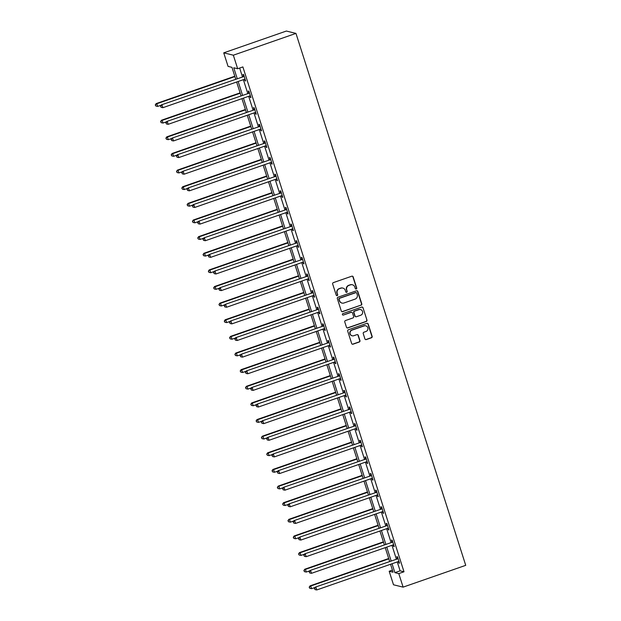 <?xml version="1.0" encoding="UTF-8"?>
<svg xmlns="http://www.w3.org/2000/svg" width="621" height="621" viewBox="0 0 621 621"><rect width="100%" height="100%" fill="white"/><g stroke="black" fill="none" stroke-linecap="round" stroke-linejoin="round"><path stroke-width="0.93" d="M356.229 288.99A0.776 0.753 103.8 0 0 356.71 288.004L353.163 276.888A1.11 1.079 103.8 0 0 351.804 276.198L333.361 282.617A1.11 1.079 103.8 0 0 332.67 284.022L336.225 295.138A0.776 0.753 103.8 0 0 337.172 295.619A0.776 0.753 103.8 0 0 337.653 294.641L337.195 293.197A3.54 3.439 103.8 0 1 339.408 288.711L340.945 288.175A3.54 3.439 103.8 0 1 345.292 290.38L345.75 291.823A0.776 0.753 103.8 0 0 346.697 292.305A0.776 0.753 103.8 0 0 347.186 291.319L346.72 289.883A3.54 3.439 103.8 0 1 348.932 285.396L350.469 284.86A3.54 3.439 103.8 0 1 354.816 287.065L355.274 288.509A0.776 0.753 103.8 0 0 356.229 288.99M355.686 288.967A0.776 0.753 103.8 0 0 356.454 287.942L352.907 276.826A1.11 1.079 103.8 0 0 352.27 276.143M336.629 295.596A0.776 0.753 103.8 0 0 337.397 294.571L337.195 293.197M346.153 292.281A0.776 0.753 103.8 0 0 346.922 291.257L346.72 289.883M364.923 338.887A1.11 1.079 103.8 0 0 366.281 339.578L371.459 337.777A1.11 1.079 103.8 0 0 372.15 336.372L368.206 324.03A1.11 1.079 103.8 0 0 366.848 323.339L348.404 329.759A1.11 1.079 103.8 0 0 347.713 331.156L351.657 343.506A1.11 1.079 103.8 0 0 353.015 344.197L359.264 342.024A1.11 1.079 103.8 0 0 359.955 340.618L358.27 335.332A1.11 1.079 103.8 0 0 356.912 334.641L353.815 335.72A2.965 2.88 103.8 0 1 350.034 333.066A2.965 2.88 103.8 0 1 352.022 330.124L364.162 325.901A2.965 2.88 103.8 0 1 367.942 328.556A2.965 2.88 103.8 0 1 365.955 331.498L363.929 332.204A1.11 1.079 103.8 0 0 363.238 333.601L364.923 338.887M397.269 561.935L400.11 570.831L403.999 571.778L398.783 573.594L403.107 587.132L465.727 565.335L295.961 33.402L286.359 31.05L223.739 52.847L228.062 66.385L231.951 67.34L235.677 78.999M403.999 571.778L242.881 66.921L237.664 68.737L233.341 55.199L295.961 33.402M361.073 305.237A1.11 1.079 103.8 0 0 361.764 303.832L357.82 291.482A1.11 1.079 103.8 0 0 356.462 290.799L338.018 297.211A1.11 1.079 103.8 0 0 337.335 298.616L341.271 310.966A1.11 1.079 103.8 0 0 342.629 311.657L360.809 305.175A1.11 1.079 103.8 0 0 361.5 303.77L357.564 291.42A1.11 1.079 103.8 0 0 356.928 290.744M363.013 307.76L366.957 320.102A1.11 1.079 103.8 0 1 366.266 321.507L347.822 327.927A1.11 1.079 103.8 0 1 346.464 327.236L344.779 321.95A1.11 1.079 103.8 0 1 345.47 320.545L352.945 317.944A1.11 1.079 103.8 0 0 353.636 316.539L352.518 313.038A1.11 1.079 103.8 0 0 351.16 312.347L343.374 315.057A0.776 0.753 103.8 0 1 342.388 314.358A0.776 0.753 103.8 0 1 342.908 313.589L361.655 307.069A1.11 1.079 103.8 0 1 363.013 307.76L366.957 320.102M239.652 68.046L242.4 76.662M243.362 79.674L247.709 93.29M248.672 96.302L253.019 109.917M253.973 112.929L258.32 126.552M259.283 129.564L263.63 143.179M264.593 146.191L268.94 159.807M269.894 162.818L274.241 176.442M275.204 179.453L279.551 193.069M280.513 196.081L284.86 209.696M285.823 212.708L290.162 226.331M291.125 229.343L295.472 242.958M296.434 245.97L300.781 259.586M301.744 262.598L306.091 276.221M307.046 279.225L311.393 292.848M312.355 295.86L316.702 309.475M317.665 312.487L322.012 326.103M322.967 329.114L327.314 342.738M328.276 345.75L332.623 359.365M333.586 362.377L337.933 375.992M338.895 379.004L343.234 392.627M344.197 395.639L348.544 409.255M349.507 412.266L353.854 425.882M354.816 428.894L359.163 442.517M360.118 445.529L364.465 459.144M365.427 462.156L369.774 475.771M370.737 478.783L375.084 492.406M376.039 495.418L380.386 509.034M381.348 512.046L385.695 525.661M386.658 528.673L391.005 542.296M391.967 545.3L396.307 558.923M245.078 79.232L244.899 79.224A1.126 1.095 103.8 0 0 244.488 79.278L244.977 80.8L245.629 80.955L243.587 74.559L242.935 74.404L243.486 76.127M250.379 95.859L250.209 95.851A1.126 1.095 103.8 0 0 249.797 95.913L250.286 97.427L250.931 97.582L248.889 91.194L248.245 91.031L248.796 92.754M255.689 112.494L255.518 112.479A1.126 1.095 103.8 0 0 255.099 112.541L255.588 114.054L256.24 114.217L254.199 107.821L253.547 107.658L254.098 109.389M260.416 129.168L260.898 130.689L261.55 130.845L259.508 124.448L258.856 124.293L259.407 126.016M266.3 145.749L266.13 145.741A1.126 1.095 103.8 0 0 265.718 145.795L266.207 147.317L266.851 147.472L264.81 141.076L264.166 140.92L264.717 142.644M271.61 162.376L271.439 162.368A1.126 1.095 103.8 0 0 271.02 162.43L271.517 163.944L272.161 164.107L270.119 157.711L269.475 157.548L270.019 159.279M276.919 179.011L276.749 179.003A1.126 1.095 103.8 0 0 276.329 179.058L276.819 180.579L277.471 180.734L275.429 174.338L274.777 174.183L275.328 175.906M282.229 195.638L282.05 195.631A1.126 1.095 103.8 0 0 281.639 195.685L282.128 197.206L282.772 197.362L280.739 190.965L280.087 190.81L280.638 192.533M287.531 212.266L287.36 212.258A1.126 1.095 103.8 0 0 286.949 212.32L287.438 213.834L288.082 213.997L286.04 207.6L285.396 207.437L285.947 209.168M292.84 228.901L292.67 228.885A1.126 1.095 103.8 0 0 292.25 228.947L292.739 230.469L293.391 230.624L291.35 224.228L290.698 224.072L291.249 225.796M298.15 245.528L297.971 245.52A1.126 1.095 103.8 0 0 297.56 245.574L298.049 247.096L298.701 247.251L296.659 240.855L296.007 240.7L296.559 242.423M303.452 262.155L303.281 262.147A1.126 1.095 103.8 0 0 302.869 262.209L303.358 263.723L304.003 263.886L301.961 257.49L301.317 257.327L301.868 259.058M308.761 278.79L308.59 278.775A1.126 1.095 103.8 0 0 308.171 278.837L308.66 280.35L309.312 280.513L307.271 274.117L306.619 273.962L307.17 275.685M314.071 295.417L313.892 295.41A1.126 1.095 103.8 0 0 313.481 295.464L313.97 296.985L314.622 297.141L312.58 290.744L311.928 290.589L312.479 292.312M319.373 312.045L319.202 312.037A1.126 1.095 103.8 0 0 318.79 312.099L319.279 313.613L319.924 313.776L317.882 307.379L317.238 307.216L317.789 308.94M324.682 328.68L324.511 328.664A1.126 1.095 103.8 0 0 324.092 328.726L324.589 330.24L325.233 330.403L323.192 324.007L322.547 323.844L323.091 325.575M329.992 345.307L329.821 345.299A1.126 1.095 103.8 0 0 329.402 345.354L329.891 346.875L330.543 347.03L328.501 340.634L327.849 340.479L328.4 342.202M334.711 361.981L335.2 363.502L335.845 363.665L333.811 357.269L333.159 357.106L333.71 358.829M340.603 378.569L340.432 378.554A1.126 1.095 103.8 0 0 340.021 378.616L340.51 380.13L341.154 380.293L339.113 373.896L338.468 373.733L339.019 375.464M345.913 395.197L345.742 395.189A1.126 1.095 103.8 0 0 345.323 395.243L345.812 396.765L346.464 396.92L344.422 390.524L343.77 390.368L344.321 392.092M351.222 411.824L351.044 411.816A1.126 1.095 103.8 0 0 350.632 411.87L351.121 413.392L351.773 413.547L349.732 407.159L349.08 406.996L349.631 408.719M356.524 428.459L356.353 428.443A1.126 1.095 103.8 0 0 355.942 428.506L356.431 430.019L357.075 430.182L355.033 423.786L354.389 423.623L354.94 425.354M361.251 445.133L361.733 446.654L362.385 446.81L360.343 440.413L359.691 440.258L360.242 441.981M367.143 461.713L366.964 461.706A1.126 1.095 103.8 0 0 366.553 461.76L367.042 463.282L367.694 463.437L365.653 457.04L365.001 456.885L365.552 458.608M372.445 478.341L372.274 478.333A1.126 1.095 103.8 0 0 371.863 478.395L372.352 479.909L372.996 480.072L370.954 473.676L370.31 473.512L370.861 475.244M377.754 494.976L377.584 494.968A1.126 1.095 103.8 0 0 377.164 495.022L377.661 496.544L378.305 496.699L376.264 490.303L375.62 490.148L376.163 491.871M382.482 511.65L382.963 513.171L383.615 513.326L381.573 506.93L380.921 506.775L381.473 508.498M388.373 528.23L388.195 528.223A1.126 1.095 103.8 0 0 387.783 528.285L388.272 529.798L388.917 529.961L386.883 523.565L386.231 523.402L386.782 525.133M393.675 544.865L393.504 544.85A1.126 1.095 103.8 0 0 393.093 544.912L393.582 546.433L394.226 546.589L392.185 540.192L391.54 540.037L392.092 541.76M398.985 561.493L398.814 561.485A1.126 1.095 103.8 0 0 398.395 561.539L398.884 563.061L399.536 563.216L397.494 556.82L396.842 556.664L397.393 558.388M403.107 587.132L393.504 584.788L389.181 571.242L393.077 572.197L390.547 564.272M392.41 570.125L389.181 571.242M392.053 563.752L394.894 572.647L398.783 573.594M237.664 68.737L233.768 67.782L237.183 78.479M238.146 81.491L242.493 95.106M243.448 98.118L247.795 111.733M248.757 114.745L253.104 128.368M254.067 131.38L258.414 144.996M259.368 148.008L263.715 161.623M264.678 164.635L269.025 178.258M269.988 181.27L274.335 194.885M275.297 197.897L279.636 211.513M280.599 214.524L284.946 228.148M285.908 231.152L290.255 244.775M291.218 247.787L295.565 261.402M296.52 264.414L300.867 278.037M301.829 281.041L306.176 294.665M307.139 297.676L311.486 311.292M312.441 314.304L316.788 327.919M317.75 330.931L322.097 344.554M323.06 347.566L327.407 361.181M328.369 364.193L332.709 377.809M333.671 380.82L338.018 394.444M338.981 397.456L343.328 411.071M344.29 414.083L348.637 427.698M349.592 430.71L353.939 444.333M354.901 447.345L359.248 460.961M360.211 463.972L364.558 477.588M365.513 480.6L369.86 494.223M370.822 497.235L375.169 510.85M376.132 513.862L380.479 527.477M381.441 530.489L385.781 544.112M386.743 547.117L391.09 560.74M233.341 55.199L223.739 52.847M389.584 561.26L385.237 547.644M384.275 544.633L379.928 531.017M378.973 528.005L374.626 514.382M373.663 511.378L369.316 497.755M368.354 494.743L364.007 481.128M363.052 478.116L358.705 464.492M357.743 461.488L353.396 447.865M352.433 444.853L348.086 431.238M347.123 428.226L342.784 414.611M341.822 411.599L337.475 397.976M336.512 394.964L332.165 381.348M331.203 378.336L326.856 364.721M325.901 361.709L321.554 348.086M320.591 345.074L316.244 331.459M315.282 328.447L310.935 314.831M309.98 311.82L305.633 298.196M304.67 295.185L300.323 281.569M299.361 278.557L295.014 264.942M294.051 261.93L289.712 248.307M288.749 245.295L284.402 231.68M283.44 228.668L279.093 215.052M278.13 212.04L273.783 198.417M272.829 195.413L268.482 181.79M267.519 178.778L263.172 165.163M262.209 162.151L257.862 148.528M256.908 145.524L252.561 131.9M251.598 128.889L247.251 115.273M246.289 112.261L241.942 98.646M240.979 95.634L236.64 82.011M400.11 570.831L394.894 572.647M244.977 80.8L245.512 80.614M250.286 97.427L250.822 97.241M255.588 114.054L256.131 113.868M260.898 130.689L261.433 130.503M266.207 147.317L266.743 147.13M271.517 163.944L272.052 163.758M276.819 180.579L277.362 180.385M282.128 197.206L282.664 197.02M287.438 213.834L287.973 213.647M292.739 230.469L293.283 230.275M298.049 247.096L298.585 246.91M303.358 263.723L303.894 263.537M308.66 280.35L309.204 280.164M313.97 296.985L314.505 296.799M319.279 313.613L319.815 313.426M324.589 330.24L325.125 330.054M329.891 346.875L330.434 346.689M335.2 363.502L335.736 363.316M340.51 380.13L341.045 379.943M345.812 396.765L346.355 396.578M351.121 413.392L351.657 413.206M356.431 430.019L356.966 429.833M361.733 446.654L362.276 446.468M367.042 463.282L367.578 463.095M372.352 479.909L372.887 479.723M377.661 496.544L378.197 496.35M382.963 513.171L383.506 512.985M388.272 529.798L388.808 529.612M393.582 546.433L394.118 546.239M398.884 563.061L399.427 562.874M352.379 284.767L352.123 284.705A3.54 3.439 103.8 0 0 350.213 284.798L350.469 284.86M346.464 289.821A3.54 3.439 103.8 0 1 348.676 285.334L350.213 284.798M342.854 288.082L342.598 288.02A3.54 3.439 103.8 0 0 340.681 288.113L340.945 288.175M336.939 293.135A3.54 3.439 103.8 0 1 339.144 288.649L340.681 288.113M341.907 311.641A1.11 1.079 103.8 0 0 342.373 311.587L360.809 305.175M356.757 293.135A0.776 0.753 103.8 0 0 355.802 292.654L339.617 298.29A0.776 0.753 103.8 0 0 339.136 299.268L339.617 300.789A3.54 3.439 103.8 0 0 343.964 302.994L355.026 299.143A3.54 3.439 103.8 0 0 357.238 294.649L356.757 293.135M356.221 292.631L355.965 292.569A0.776 0.753 103.8 0 0 355.546 292.592L355.802 292.654M342.055 303.087L341.791 303.025A3.54 3.439 103.8 0 1 339.361 300.719L338.872 299.206A0.776 0.753 103.8 0 1 339.353 298.22L355.546 292.592M347.1 327.911A1.11 1.079 103.8 0 0 347.566 327.865L366.002 321.445A1.11 1.079 103.8 0 0 366.693 320.04M351.758 312.316L351.502 312.254A1.11 1.079 103.8 0 0 350.904 312.285L343.374 315.057M360.708 315.243A2.965 2.88 103.8 0 0 360.522 309.569A2.965 2.88 103.8 0 0 358.922 309.646L354.645 311.137A1.11 1.079 103.8 0 0 353.954 312.534L355.072 316.042A1.11 1.079 103.8 0 0 356.431 316.733L360.708 315.243M360.522 309.569L360.258 309.506A2.965 2.88 103.8 0 0 358.659 309.584L358.922 309.646M355.833 316.764L355.577 316.694A1.11 1.079 103.8 0 1 354.816 315.98L353.691 312.472A1.11 1.079 103.8 0 1 354.381 311.074L358.659 309.584M362.757 307.69A1.11 1.079 103.8 0 0 362.121 307.015M365.761 325.823L365.505 325.761A2.965 2.88 103.8 0 0 363.906 325.839L364.162 325.901M352.216 335.798L351.952 335.736A2.965 2.88 103.8 0 1 351.765 330.061L363.906 325.839M352.293 344.181A1.11 1.079 103.8 0 0 352.759 344.135L359.008 341.954A1.11 1.079 103.8 0 0 359.699 340.556L358.007 335.27A1.11 1.079 103.8 0 0 357.378 334.587M365.559 339.563A1.11 1.079 103.8 0 0 366.025 339.516L371.195 337.715A1.11 1.079 103.8 0 0 371.886 336.31L367.95 323.96A1.11 1.079 103.8 0 0 367.314 323.285M234.792 76.236L156.181 103.591L156.834 103.754L157.68 106.416L161.126 105.221M234.901 76.577L156.834 103.754L155.273 104.91L155.871 106.044L155.537 104.98M157.68 106.416L155.871 106.044M155.273 104.91L156.181 103.591M243.634 76.616L161.375 104.864L243.634 76.616A1.126 1.095 103.8 0 0 243.999 76.399L244.138 76.282M160.723 106.245L161.064 107.317L160.723 106.245L162.019 105.027L162.873 107.689L244.488 79.278M242.99 76.453A1.126 1.095 103.8 0 0 243.354 76.243L243.952 75.715M161.375 104.864L160.466 106.183M161.064 107.317L162.873 107.689M240.102 92.863L161.491 120.226L162.135 120.381L162.989 123.043L166.436 121.848M240.211 93.204L162.135 120.381L160.583 121.545L161.181 122.671L160.839 121.607M162.989 123.043L161.181 122.671M160.583 121.545L161.491 120.226M245.404 109.49L166.793 136.853L167.445 137.008L168.299 139.678L171.745 138.475M245.512 109.839L167.445 137.008L165.892 138.172L166.49 139.298L166.149 138.235M168.299 139.678L166.49 139.298M165.892 138.172L166.793 136.853M248.943 93.243L166.676 121.491L248.943 93.243A1.126 1.095 103.8 0 0 249.308 93.034L249.44 92.917M166.032 122.88L166.374 123.944L166.032 122.88L167.328 121.654L168.175 124.316L249.797 95.913M248.299 93.088A1.126 1.095 103.8 0 0 248.664 92.871L249.262 92.35M166.676 121.491L165.768 122.811M166.374 123.944L168.175 124.316M254.253 109.87L171.986 138.126L254.253 109.87A1.126 1.095 103.8 0 0 254.618 109.661L254.75 109.544M171.342 139.508L171.675 140.571L171.342 139.508L172.638 138.281L173.484 140.944L255.099 112.541M253.601 109.715A1.126 1.095 103.8 0 0 253.966 109.506L254.571 108.978M171.986 138.126L171.078 139.446M171.675 140.571L173.484 140.944M250.713 126.117L172.102 153.48L172.754 153.643L173.601 156.306L177.047 155.103M250.822 126.467L172.754 153.643L171.194 154.8L171.792 155.933L171.458 154.862M173.601 156.306L171.792 155.933M171.194 154.8L172.102 153.48M256.023 142.752L177.412 170.115L178.056 170.27L178.91 172.933L182.357 171.738M256.131 143.094L178.056 170.27L176.504 171.435L177.101 172.56L176.76 171.497M178.91 172.933L177.101 172.56M176.504 171.435L177.412 170.115M261.325 159.38L182.714 186.742L183.366 186.898L184.22 189.568L187.666 188.365M261.441 159.729L183.366 186.898L181.813 188.062L182.411 189.188L182.069 188.124M184.22 189.568L182.411 189.188M181.813 188.062L182.714 186.742M259.555 126.505L177.296 154.753L259.555 126.505A1.126 1.095 103.8 0 0 259.927 126.288L260.059 126.172M176.643 156.135L176.985 157.206L176.643 156.135L177.94 154.908L178.794 157.579L260.409 129.168A1.126 1.095 103.8 0 1 260.82 129.114L260.999 129.121M258.91 126.342A1.126 1.095 103.8 0 0 259.275 126.133L259.873 125.605M177.296 154.753L176.387 156.073M176.985 157.206L178.794 157.579M264.864 143.133L182.597 171.38L264.864 143.133A1.126 1.095 103.8 0 0 265.229 142.923L265.361 142.807M181.953 172.762L182.295 173.833L181.953 172.762L183.249 171.543L184.095 174.206L265.718 145.795M264.22 142.977A1.126 1.095 103.8 0 0 264.585 142.76L265.183 142.24M182.597 171.38L181.689 172.7M182.295 173.833L184.095 174.206M270.174 159.76L187.907 188.016L270.174 159.76A1.126 1.095 103.8 0 0 270.539 159.55L270.671 159.434M187.263 189.397L187.596 190.461L187.263 189.397L188.559 188.171L189.405 190.833L271.02 162.43M269.522 159.605A1.126 1.095 103.8 0 0 269.887 159.395L270.492 158.867M187.907 188.016L186.999 189.335M187.596 190.461L189.405 190.833M275.483 176.395L193.216 204.643L275.483 176.395A1.126 1.095 103.8 0 0 275.848 176.178L275.98 176.061M192.564 206.025L192.906 207.088L192.564 206.025L193.861 204.798L194.715 207.468L276.329 179.058M274.831 176.232A1.126 1.095 103.8 0 0 275.196 176.022L275.794 175.495M193.216 204.643L192.308 205.962M192.906 207.088L194.715 207.468M280.785 193.022L198.518 221.27L280.785 193.022A1.126 1.095 103.8 0 0 281.15 192.813L281.282 192.696M197.874 222.652L198.215 223.723L197.874 222.652L199.17 221.433L200.024 224.096L281.639 195.685M280.141 192.867A1.126 1.095 103.8 0 0 280.506 192.65L281.103 192.13M198.518 221.27L197.618 222.59M198.215 223.723L200.024 224.096M286.095 209.65L203.828 237.905L286.095 209.65A1.126 1.095 103.8 0 0 286.46 209.44L286.591 209.324M203.183 239.287L203.525 240.35L203.183 239.287L204.48 238.06L205.326 240.723L286.949 212.32M285.443 209.494A1.126 1.095 103.8 0 0 285.807 209.285L286.413 208.757M203.828 237.905L202.92 239.225M203.525 240.35L205.326 240.723M291.404 226.285L209.137 254.532L291.404 226.285A1.126 1.095 103.8 0 0 291.769 226.067L291.901 225.951M208.485 255.914L208.827 256.978L208.485 255.914L209.782 254.688L210.635 257.358L292.25 228.947M290.752 226.122A1.126 1.095 103.8 0 0 291.117 225.912L291.723 225.384M209.137 254.532L208.229 255.852M208.827 256.978L210.635 257.358M296.706 242.912L214.447 271.16L296.706 242.912A1.126 1.095 103.8 0 0 297.071 242.702L297.211 242.586M213.795 272.541L214.136 273.613L213.795 272.541L215.091 271.323L215.945 273.985L297.56 245.574M296.062 242.757A1.126 1.095 103.8 0 0 296.427 242.539L297.024 242.019M214.447 271.16L213.539 272.479M214.136 273.613L215.945 273.985M302.016 259.539L219.749 287.795L302.016 259.539A1.126 1.095 103.8 0 0 302.38 259.33L302.512 259.213M219.104 289.176L219.446 290.24L219.104 289.176L220.401 287.95L221.247 290.612L302.869 262.209M301.371 259.384A1.126 1.095 103.8 0 0 301.736 259.167L302.334 258.647M219.749 287.795L218.84 289.114M219.446 290.24L221.247 290.612M307.325 276.174L225.058 304.422L307.325 276.174A1.126 1.095 103.8 0 0 307.69 275.957L307.822 275.84M224.414 305.804L224.748 306.867L224.414 305.804L225.71 304.577L226.556 307.248L308.171 278.837M306.673 276.011A1.126 1.095 103.8 0 0 307.038 275.802L307.643 275.274M225.058 304.422L224.15 305.742M224.748 306.867L226.556 307.248M312.627 292.801L230.368 321.049L312.627 292.801A1.126 1.095 103.8 0 0 313 292.592L313.131 292.475M229.716 322.431L230.057 323.502L229.716 322.431L231.012 321.212L231.866 323.875L313.481 295.464M311.983 292.646A1.126 1.095 103.8 0 0 312.347 292.429L312.945 291.909M230.368 321.049L229.46 322.369M230.057 323.502L231.866 323.875M317.936 309.429L235.67 337.677L317.936 309.429A1.126 1.095 103.8 0 0 318.301 309.219L318.433 309.103M235.025 339.066L235.367 340.129L235.025 339.066L236.322 337.84L237.168 340.502L318.79 312.099M317.292 309.274A1.126 1.095 103.8 0 0 317.657 309.056L318.255 308.536M235.67 337.677L234.761 338.996M235.367 340.129L237.168 340.502M323.246 326.064L240.979 354.312L323.246 326.064A1.126 1.095 103.8 0 0 323.611 325.846L323.743 325.73M240.335 355.693L240.669 356.757L240.335 355.693L241.631 354.467L242.477 357.137L324.092 328.726M322.594 325.901A1.126 1.095 103.8 0 0 322.959 325.691L323.564 325.163M240.979 354.312L240.071 355.631M240.669 356.757L242.477 357.137M328.556 342.691L246.289 370.939L328.556 342.691A1.126 1.095 103.8 0 0 328.92 342.481L329.052 342.365M245.637 372.321L245.978 373.392L245.637 372.321L246.933 371.102L247.787 373.764L329.402 345.354M327.904 342.528A1.126 1.095 103.8 0 0 328.268 342.318L328.866 341.791M246.289 370.939L245.38 372.258M245.978 373.392L247.787 373.764M333.857 359.318L251.59 387.566L333.857 359.318A1.126 1.095 103.8 0 0 334.222 359.109L334.354 358.992M250.946 388.956L251.288 390.019L250.946 388.956L252.242 387.729L253.096 390.392L334.711 361.989A1.126 1.095 103.8 0 1 335.123 361.927L335.301 361.934M333.213 359.163A1.126 1.095 103.8 0 0 333.578 358.946L334.176 358.426M251.59 387.566L250.69 388.886M251.288 390.019L253.096 390.392M339.167 375.953L256.9 404.201L339.167 375.953A1.126 1.095 103.8 0 0 339.532 375.736L339.664 375.62M256.256 405.583L256.597 406.646L256.256 405.583L257.552 404.356L258.398 407.027L340.021 378.616M338.515 375.79A1.126 1.095 103.8 0 0 338.88 375.581L339.485 375.053M256.9 404.201L255.992 405.521M256.597 406.646L258.398 407.027M344.476 392.581L262.209 420.828L344.476 392.581A1.126 1.095 103.8 0 0 344.841 392.363L344.973 392.247M261.557 422.21L261.899 423.281L261.557 422.21L262.854 420.991L263.708 423.654L345.323 395.243M343.824 392.418A1.126 1.095 103.8 0 0 344.189 392.208L344.795 391.68M262.209 420.828L261.301 422.148M261.899 423.281L263.708 423.654M349.778 409.208L267.519 437.456L349.778 409.208A1.126 1.095 103.8 0 0 350.143 408.998L350.283 408.882M266.867 438.845L267.209 439.909L266.867 438.845L268.163 437.619L269.017 440.281L350.632 411.87M349.134 409.053A1.126 1.095 103.8 0 0 349.499 408.835L350.097 408.315M267.519 437.456L266.611 438.775M267.209 439.909L269.017 440.281M355.088 425.835L272.821 454.091L355.088 425.835A1.126 1.095 103.8 0 0 355.453 425.626L355.585 425.509M272.177 455.472L272.518 456.536L272.177 455.472L273.473 454.246L274.319 456.909L355.942 428.506M354.444 425.68A1.126 1.095 103.8 0 0 354.808 425.47L355.406 424.943M272.821 454.091L271.913 455.41M272.518 456.536L274.319 456.909M266.634 176.007L188.023 203.37L188.675 203.533L189.521 206.195L192.968 204.992M266.743 176.356L188.675 203.533L187.115 204.689L187.721 205.823L187.379 204.751M189.521 206.195L187.721 205.823M187.115 204.689L188.023 203.37M271.944 192.642L193.333 220.005L193.977 220.16L194.831 222.823L198.278 221.627M272.052 192.984L193.977 220.16L192.425 221.324L193.022 222.45L192.681 221.386M194.831 222.823L193.022 222.45M192.425 221.324L193.333 220.005M277.245 209.269L198.642 236.632L199.287 236.787L200.141 239.458L203.587 238.254M277.362 209.619L199.287 236.787L197.734 237.952L198.332 239.077L197.99 238.014M200.141 239.458L198.332 239.077M197.734 237.952L198.642 236.632M282.555 225.897L203.944 253.259L204.596 253.422L205.442 256.085L208.897 254.882M282.664 226.246L204.596 253.422L203.036 254.579L203.641 255.712L203.3 254.641M205.442 256.085L203.641 255.712M203.036 254.579L203.944 253.259M287.865 242.532L209.254 269.894L209.906 270.05L210.752 272.712L214.198 271.517M287.973 242.873L209.906 270.05L208.345 271.206L208.943 272.34L208.609 271.276M210.752 272.712L208.943 272.34M208.345 271.206L209.254 269.894M293.174 259.159L214.563 286.522L215.208 286.677L216.061 289.347L219.508 288.144M293.283 259.508L215.208 286.677L213.655 287.841L214.253 288.967L213.911 287.903M216.061 289.347L214.253 288.967M213.655 287.841L214.563 286.522M298.476 275.786L219.865 303.149L220.517 303.312L221.371 305.974L224.818 304.771M298.585 276.135L220.517 303.312L218.965 304.469L219.562 305.602L219.221 304.531M221.371 305.974L219.562 305.602M218.965 304.469L219.865 303.149M303.785 292.421L225.175 319.776L225.827 319.939L226.673 322.602L230.119 321.406M303.894 292.763L225.827 319.939L224.266 321.096L224.864 322.229L224.53 321.166M226.673 322.602L224.864 322.229M224.266 321.096L225.175 319.776M309.095 309.048L230.484 336.411L231.128 336.566L231.982 339.237L235.429 338.034M309.204 309.398L231.128 336.566L229.576 337.731L230.174 338.856L229.832 337.793M231.982 339.237L230.174 338.856M229.576 337.731L230.484 336.411M314.397 325.676L235.786 353.038L236.438 353.202L237.292 355.864L240.738 354.661M314.513 326.025L236.438 353.202L234.885 354.358L235.483 355.491L235.142 354.42M237.292 355.864L235.483 355.491M234.885 354.358L235.786 353.038M319.706 342.311L241.095 369.666L241.748 369.829L242.594 372.491L246.04 371.296M319.815 342.652L241.748 369.829L240.187 370.985L240.793 372.119L240.451 371.055M242.594 372.491L240.793 372.119M240.187 370.985L241.095 369.666M325.016 358.938L246.405 386.301L247.049 386.456L247.903 389.126L251.35 387.923M325.125 359.28L247.049 386.456L245.497 387.62L246.095 388.746L245.753 387.683M247.903 389.126L246.095 388.746M245.497 387.62L246.405 386.301M330.318 375.565L251.715 402.928L252.359 403.091L253.213 405.754L256.659 404.55M330.434 375.915L252.359 403.091L250.806 404.248L251.404 405.381L251.063 404.31M253.213 405.754L251.404 405.381M250.806 404.248L251.715 402.928M335.627 392.2L257.016 419.555L257.668 419.718L258.515 422.381L261.969 421.185M335.736 392.542L257.668 419.718L256.108 420.875L256.714 422.008L256.372 420.945M258.515 422.381L256.714 422.008M256.108 420.875L257.016 419.555M340.937 408.828L262.326 436.19L262.978 436.346L263.824 439.008L267.271 437.813M341.045 409.169L262.978 436.346L261.418 437.51L262.015 438.636L261.682 437.572M263.824 439.008L262.015 438.636M261.418 437.51L262.326 436.19M346.246 425.455L267.635 452.818L268.28 452.973L269.134 455.643L272.58 454.44M346.355 425.804L268.28 452.973L266.727 454.137L267.325 455.263L266.983 454.199M269.134 455.643L267.325 455.263M266.727 454.137L267.635 452.818M351.548 442.082L272.937 469.445L273.589 469.608L274.443 472.27L277.89 471.067M351.657 442.431L273.589 469.608L272.037 470.765L272.635 471.898L272.293 470.827M274.443 472.27L272.635 471.898M272.037 470.765L272.937 469.445M356.858 458.717L278.247 486.08L278.899 486.235L279.745 488.898L283.192 487.702M356.966 459.059L278.899 486.235L277.339 487.4L277.936 488.525L277.603 487.462M279.745 488.898L277.936 488.525M277.339 487.4L278.247 486.08M362.167 475.344L283.556 502.707L284.201 502.863L285.055 505.533L288.501 504.33M362.276 475.694L284.201 502.863L282.648 504.027L283.246 505.152L282.904 504.089M285.055 505.533L283.246 505.152M282.648 504.027L283.556 502.707M367.469 491.972L288.858 519.335L289.51 519.498L290.364 522.16L293.811 520.957M367.585 492.321L289.51 519.498L287.958 520.654L288.555 521.787L288.214 520.716M290.364 522.16L288.555 521.787M287.958 520.654L288.858 519.335M360.397 442.47L278.13 470.718L360.397 442.47A1.126 1.095 103.8 0 0 360.762 442.253L360.894 442.136M277.486 472.1L277.82 473.163L277.486 472.1L278.782 470.873L279.629 473.544L361.243 445.133A1.126 1.095 103.8 0 1 361.663 445.078L361.833 445.086M359.745 442.307A1.126 1.095 103.8 0 0 360.11 442.098L360.716 441.57M278.13 470.718L277.222 472.038M277.82 473.163L279.629 473.544M365.699 459.098L283.44 487.345L365.699 459.098A1.126 1.095 103.8 0 0 366.072 458.888L366.204 458.772M282.788 488.727L283.129 489.798L282.788 488.727L284.084 487.508L284.938 490.171L366.553 461.76M365.055 458.942A1.126 1.095 103.8 0 0 365.42 458.725L366.017 458.205M283.44 487.345L282.532 488.665M283.129 489.798L284.938 490.171M371.009 475.725L288.742 503.98L371.009 475.725A1.126 1.095 103.8 0 0 371.374 475.515L371.505 475.399M288.097 505.362L288.439 506.425L288.097 505.362L289.394 504.136L290.24 506.798L371.863 478.395M370.364 475.57A1.126 1.095 103.8 0 0 370.729 475.36L371.327 474.832M288.742 503.98L287.834 505.3M288.439 506.425L290.24 506.798M376.318 492.36L294.051 520.608L376.318 492.36A1.126 1.095 103.8 0 0 376.683 492.142L376.815 492.026M293.407 521.989L293.741 523.053L293.407 521.989L294.703 520.763L295.549 523.433L377.164 495.022M375.666 492.197A1.126 1.095 103.8 0 0 376.031 491.987L376.637 491.459M294.051 520.608L293.143 521.927M293.741 523.053L295.549 523.433M372.779 508.607L294.168 535.97L294.82 536.125L295.666 538.787L299.112 537.592M372.887 508.948L294.82 536.125L293.259 537.289L293.865 538.415L293.523 537.351M295.666 538.787L293.865 538.415M293.259 537.289L294.168 535.97M381.628 508.987L299.361 537.235L381.628 508.987A1.126 1.095 103.8 0 0 381.993 508.778L382.125 508.661M298.709 538.617L299.05 539.688L298.709 538.617L300.005 537.398L300.859 540.06L382.474 511.65A1.126 1.095 103.8 0 1 382.893 511.595L383.064 511.603M380.976 508.832A1.126 1.095 103.8 0 0 381.341 508.615L381.938 508.094M299.361 537.235L298.453 538.554M299.05 539.688L300.859 540.06M378.088 525.234L299.477 552.597L300.122 552.752L300.975 555.422L304.422 554.219M378.197 525.583L300.122 552.752L298.569 553.916L299.167 555.042L298.825 553.979M300.975 555.422L299.167 555.042M298.569 553.916L299.477 552.597M386.93 525.614L304.663 553.87L386.93 525.614A1.126 1.095 103.8 0 0 387.294 525.405L387.426 525.288M304.018 555.252L304.36 556.315L304.018 555.252L305.315 554.025L306.169 556.688L387.783 528.285M386.285 525.459A1.126 1.095 103.8 0 0 386.65 525.25L387.248 524.722M304.663 553.87L303.762 555.19M304.36 556.315L306.169 556.688M383.39 541.861L304.787 569.224L305.431 569.387L306.285 572.05L309.732 570.846M383.506 542.211L305.431 569.387L303.879 570.544L304.476 571.677L304.135 570.606M306.285 572.05L304.476 571.677M303.879 570.544L304.787 569.224M392.239 542.249L309.972 570.497L392.239 542.249A1.126 1.095 103.8 0 0 392.604 542.032L392.736 541.916M309.328 571.879L309.669 572.942L309.328 571.879L310.624 570.652L311.47 573.323L393.093 544.912M391.587 542.086A1.126 1.095 103.8 0 0 391.952 541.877L392.557 541.349M309.972 570.497L309.064 571.817M309.669 572.942L311.47 573.323M388.699 558.496L310.089 585.859L310.741 586.014L311.587 588.677L315.041 587.482M388.808 558.838L310.741 586.014L309.18 587.171L309.786 588.304L309.444 587.241M311.587 588.677L309.786 588.304M309.18 587.171L310.089 585.859M397.549 558.877L315.282 587.124L397.549 558.877A1.126 1.095 103.8 0 0 397.914 558.667L398.045 558.551M314.63 588.506L314.971 589.577L314.63 588.506L315.926 587.287L316.78 589.95L398.395 561.539M396.897 558.721A1.126 1.095 103.8 0 0 397.261 558.504L397.867 557.984M315.282 587.124L314.373 588.444M314.971 589.577L316.78 589.95M243.999 76.399L243.354 76.243M249.308 93.034L248.664 92.871M254.618 109.661L253.966 109.506M259.927 126.288L259.275 126.133M265.229 142.923L264.585 142.76M270.539 159.55L269.887 159.395M275.848 176.178L275.196 176.022M281.15 192.813L280.506 192.65M286.46 209.44L285.807 209.285M291.769 226.067L291.117 225.912M297.071 242.702L296.427 242.539M302.38 259.33L301.736 259.167M307.69 275.957L307.038 275.802M313 292.592L312.347 292.429M318.301 309.219L317.657 309.056M323.611 325.846L322.959 325.691M328.92 342.481L328.268 342.318M334.222 359.109L333.578 358.946M339.532 375.736L338.88 375.581M344.841 392.363L344.189 392.208M350.143 408.998L349.499 408.835M355.453 425.626L354.808 425.47M360.762 442.253L360.11 442.098M366.072 458.888L365.42 458.725M371.374 475.515L370.729 475.36M376.683 492.142L376.031 491.987M381.993 508.778L381.341 508.615M387.294 525.405L386.65 525.25M392.604 542.032L391.952 541.877M397.914 558.667L397.261 558.504"/></g></svg>
